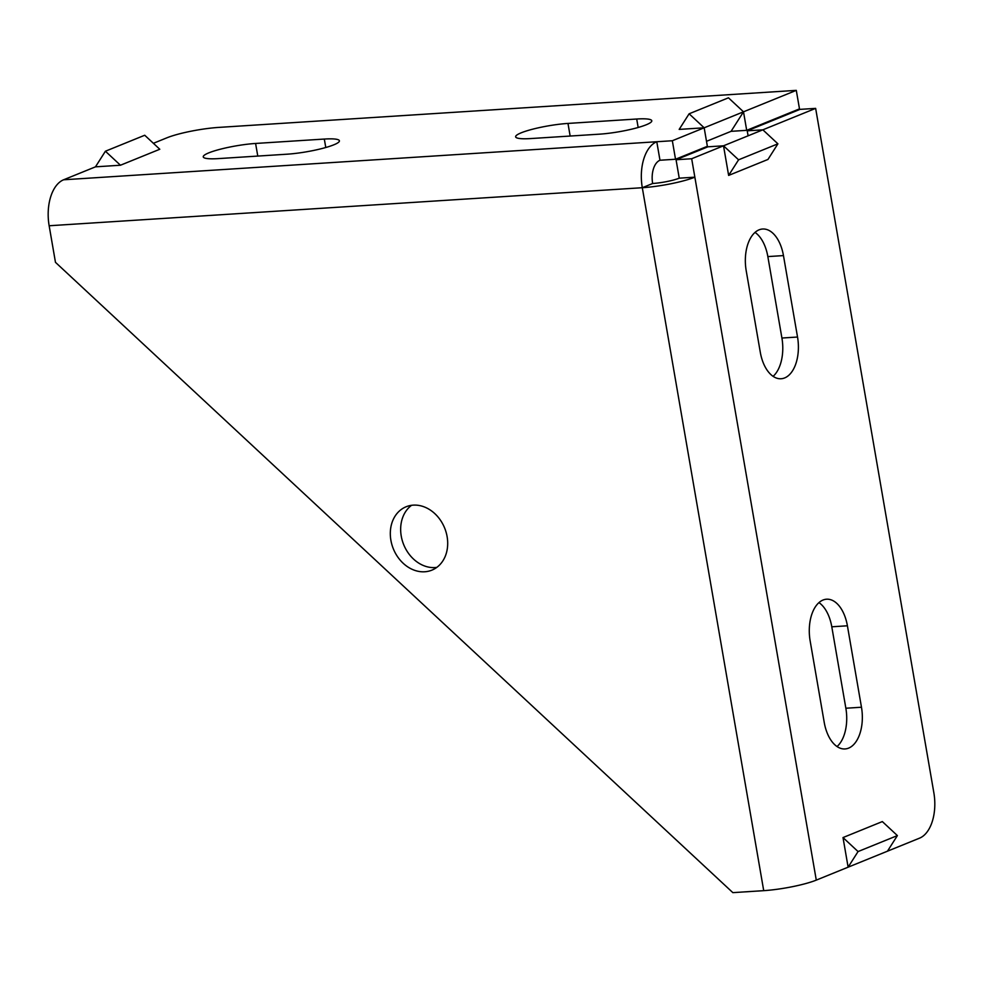 <?xml version="1.0" encoding="UTF-8"?>
<svg xmlns="http://www.w3.org/2000/svg" width="983" height="983" viewBox="0 0 983 983"><rect width="100%" height="100%" fill="white"/><g stroke="black" fill="none" stroke-linecap="round" stroke-linejoin="round"><path stroke-width="1.47" d="M153.397 143.297L166.889 137.817A38.018 5.824 -9.8 0 1 218.828 127.397L796.291 90.362L743.504 111.816L746.699 130.334L731.082 131.329L743.504 111.816L704.172 127.802L679.179 129.4L689.12 113.795L704.172 127.802L672.335 140.741L656.779 141.736L659.974 160.241L675.53 159.246L672.335 140.741M796.291 90.362L799.486 108.88L746.699 130.334M777.909 143.825L738.577 159.811L723.513 145.803L762.857 129.817L747.227 130.825L800.027 109.371L815.644 108.376L762.857 129.817L777.909 143.825L767.969 159.443L728.636 175.416L723.513 145.803L691.676 158.742L676.058 159.738L679.241 178.169A19.463 2.986 170.2 0 1 652.651 183.502L642.304 187.716A38.472 21.835 86.3 0 1 656.779 141.736L63.625 179.778L95.474 166.84L120.454 165.23L105.402 151.222L95.474 166.84M63.625 179.778A38.472 21.835 86.3 0 0 49.15 225.758L55.466 262.326L732.851 892.638L763.717 890.659A38.472 5.886 170.2 0 0 816.283 880.117L848.12 867.178L843.009 837.565L882.341 821.579L897.393 835.587L887.452 851.192L919.547 838.155A38.018 21.577 -93.7 0 0 933.85 792.728L815.644 108.376M567.977 123.428L636.701 119.017A34.221 5.234 170.2 0 1 651.79 120.774A34.221 5.234 170.2 0 1 634.416 128.49A34.221 5.234 170.2 0 1 599.433 134.167L530.709 138.566A34.221 5.234 170.2 0 1 515.633 136.821A34.221 5.234 170.2 0 1 532.995 129.105A34.221 5.234 170.2 0 1 567.977 123.428L570.152 136.035M218.337 158.607A34.221 5.234 170.2 0 1 203.248 156.862A34.221 5.234 170.2 0 1 220.622 149.146A34.221 5.234 170.2 0 1 255.592 143.457L324.316 139.058A34.221 5.234 170.2 0 1 339.405 140.802A34.221 5.234 170.2 0 1 322.031 148.519A34.221 5.234 170.2 0 1 287.061 154.196L218.337 158.607M105.402 151.222L144.734 135.249L159.787 149.256L120.454 165.23M706.507 141.319L731.082 131.329M704.172 127.802L707.367 146.307L675.53 159.246M659.974 160.241A19.463 11.046 86.3 0 0 652.651 183.502M436.796 567.4A34.221 27.684 67.9 0 1 401.236 536.054A34.221 27.684 67.9 0 1 411.57 505.311M861.477 707.232L847.407 625.79A34.221 19.414 -93.7 0 0 826.592 599.212A34.221 19.414 -93.7 0 0 810.152 640.928L824.221 722.382A34.221 19.414 -93.7 0 0 845.036 748.948A34.221 19.414 -93.7 0 0 861.477 707.232L845.859 708.239A34.221 19.414 -93.7 0 1 837.049 746.552M845.859 708.239L831.79 626.798A34.221 19.414 -93.7 0 0 818.962 602.616M797.532 337.034L783.463 255.592A34.221 19.414 -93.7 0 0 762.648 229.014A34.221 19.414 -93.7 0 0 746.208 270.73L760.277 352.172A34.221 19.414 -93.7 0 0 781.092 378.75A34.221 19.414 -93.7 0 0 797.532 337.034L781.915 338.029L767.846 256.588A34.221 19.414 -93.7 0 0 755.018 232.406M781.915 338.029A34.221 19.414 -93.7 0 1 773.093 376.354M676.058 159.738L707.895 146.811L723.513 145.803M747.227 130.825L748.1 135.814M447.118 536.657A34.221 27.684 67.9 0 1 431.881 570.152A34.221 27.684 67.9 0 1 390.89 540.257A34.221 27.684 67.9 0 1 406.126 506.761A34.221 27.684 67.9 0 1 447.118 536.657M689.12 113.795L728.452 97.808L743.504 111.816M691.676 158.742L694.858 177.173L679.241 178.169M816.283 880.117L694.858 177.173A38.472 5.886 170.2 0 1 642.304 187.716L49.15 225.758M897.393 835.587L858.061 851.561L848.12 867.178L887.452 851.192M843.009 837.565L858.061 851.561M738.577 159.811L728.636 175.416M636.701 119.017L638.164 127.471M324.316 139.058L325.778 147.511M255.592 143.457L257.779 156.076M642.304 187.716L763.717 890.659M847.407 625.79L831.79 626.798M783.463 255.592L767.846 256.588"/></g></svg>
